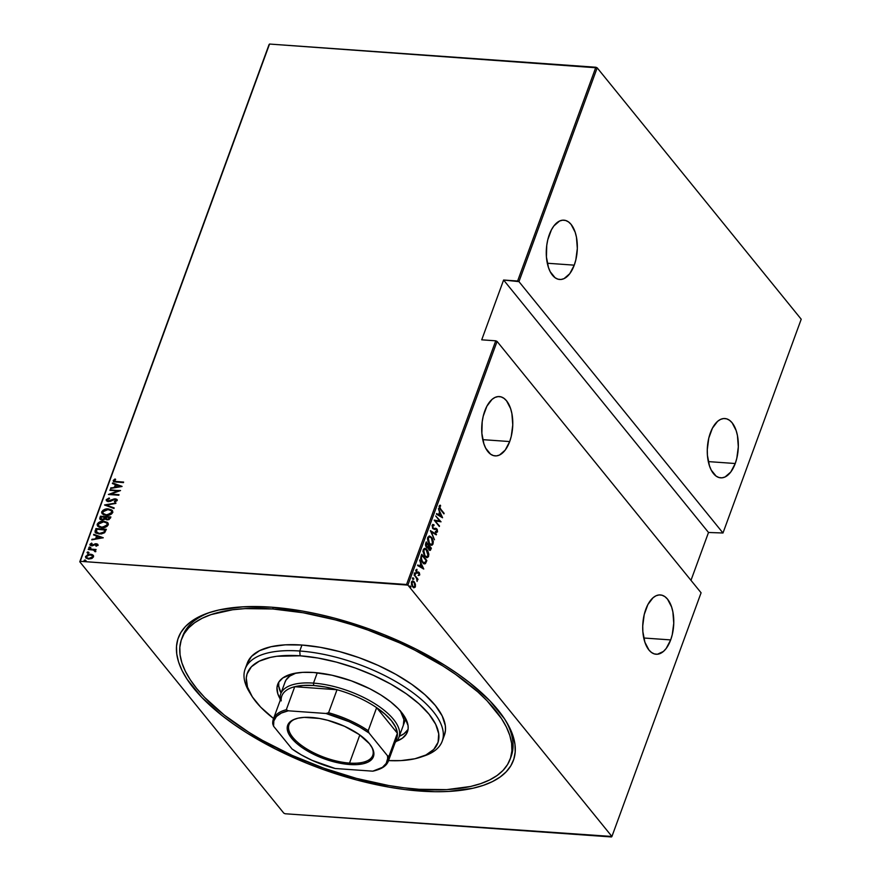 <?xml version="1.0" encoding="UTF-8"?>
<svg xmlns="http://www.w3.org/2000/svg" width="881" height="881" viewBox="0 0 881 881"><rect width="100%" height="100%" fill="white"/><g stroke="black" fill="none" stroke-linecap="round" stroke-linejoin="round"><path stroke-width="1.32" d="M181.607 639.022A174.901 72.451 20.1 0 1 272.681 608.969A174.901 72.451 20.1 0 1 444.068 666.719A174.901 72.451 20.1 0 1 510.099 759.235A174.901 72.451 20.1 0 1 419.037 789.288A174.901 72.451 20.1 0 1 247.638 731.538A174.901 72.451 20.1 0 1 181.607 639.022L182.697 636.027A174.901 72.451 20.1 0 1 210.163 612.317A174.901 72.451 -159.9 0 0 182.191 637.536M420.501 791.094A178.403 73.894 20.1 0 1 216.473 711.022A178.403 73.894 20.1 0 1 208.235 612.956A178.403 73.894 20.1 0 1 271.216 607.163L242.969 606.822L218.675 610.026L208.312 612.923L199.282 616.656L191.651 621.182L185.506 626.457L180.913 632.426L177.896 639.044L176.508 646.247L176.751 653.944L178.612 662.083L182.092 670.584L187.146 679.361L201.782 697.389L221.957 715.482L233.872 724.336L246.878 732.948L275.621 749.114L307.051 763.364L323.404 769.587L356.607 779.96L389.391 787.218L405.227 789.596L435.049 791.711L448.737 791.435L473.031 788.231L483.394 785.334L492.435 781.601L500.056 777.075L506.201 771.8L510.804 765.831L513.81 759.213L515.198 752.011L514.967 744.313L513.094 736.175L509.614 727.673L504.56 718.907L489.924 700.869L469.76 682.775L457.834 673.921L444.828 665.309L416.096 649.143L384.656 634.893L368.302 628.671L335.11 618.297L318.581 614.266L302.326 611.04L271.216 607.163A178.403 73.894 20.1 0 1 506.597 722.145A178.403 73.894 20.1 0 1 420.501 791.094L420.369 789.387L420.501 791.094M509.692 441.557A29.734 15.429 -85.9 0 1 495.144 455.895A29.734 15.429 -85.9 0 1 484.803 410.909A29.734 15.429 -85.9 0 1 499.362 396.571A29.734 15.429 -85.9 0 1 509.692 441.557L482.766 439.652L509.692 441.557L511.266 436.304L512.764 424.862L511.894 413.618L510.606 408.619L506.553 400.822L503.943 398.322L501.08 396.89L498.073 396.593L495.023 397.43L492.072 399.368L486.863 406.24L483.229 416.162L482.193 421.801L481.874 433.364L483.9 443.848L485.695 448.176L490.552 454.156L493.415 455.576L496.432 455.884L499.472 455.048L505.187 450.125L509.692 441.557M574.247 265.159A29.734 15.429 -85.9 0 1 559.699 279.486A29.734 15.429 -85.9 0 1 549.359 234.5A29.734 15.429 -85.9 0 1 563.917 220.173A29.734 15.429 -85.9 0 1 574.247 265.159L547.321 263.243L574.247 265.159L575.822 259.906L577.319 248.453L576.449 237.209L575.161 232.21L571.108 224.413L568.498 221.913L565.635 220.481L562.629 220.184L559.578 221.021L553.874 225.943L551.418 229.842L547.784 239.753L546.749 245.392L546.429 256.966L548.456 267.439L550.251 271.766L555.107 277.746L557.97 279.178L560.988 279.475L564.027 278.638L569.743 273.716L574.247 265.159M735.239 463.516A29.734 15.429 -85.9 0 1 720.691 477.843A29.734 15.429 -85.9 0 1 710.361 432.857A29.734 15.429 -85.9 0 1 724.909 418.53A29.734 15.429 -85.9 0 1 735.239 463.516L708.313 461.6L735.239 463.516L736.813 458.263L738.311 446.81L737.441 435.566L736.153 430.567L732.1 422.77L729.49 420.27L726.627 418.838L723.62 418.541L720.581 419.378L717.619 421.316L712.41 428.188L708.787 438.11L707.289 449.563L707.421 455.312L709.447 465.796L711.253 470.124L716.099 476.103L718.962 477.524L721.98 477.832L725.019 476.995L730.734 472.073L735.239 463.516M670.683 639.914A29.734 15.429 -85.9 0 1 656.136 654.253A29.734 15.429 -85.9 0 1 645.806 609.267A29.734 15.429 -85.9 0 1 660.354 594.928A29.734 15.429 -85.9 0 1 670.683 639.914L643.758 637.998L670.683 639.914L672.258 634.661L673.756 623.219L672.886 611.976L671.597 606.976L667.545 599.179L664.935 596.668L662.072 595.248L659.065 594.939L656.026 595.776L653.063 597.725L647.854 604.597L644.231 614.52L642.734 625.962L642.866 631.721L644.892 642.205L648.945 650.002L651.544 652.502L654.407 653.933L657.424 654.242L663.415 651.455L666.179 648.471L670.683 639.914M407.892 585.105L497.071 341.421L701.089 592.792L611.921 836.476L407.892 585.105L611.921 836.476L611.469 836.95L285.147 813.758L611.921 836.476L701.089 592.792L497.071 341.421L495.739 340.815L406.559 584.499L80.248 561.307L269.531 44.05L595.853 67.242L517.621 281.017L503.602 280.026L481.72 339.824L495.739 340.815L481.72 339.824L503.602 280.026L518.953 281.623L597.186 67.848L801.214 319.219L722.982 532.994L518.953 281.623L722.982 532.994L708.5 532.476L722.982 532.994L801.214 319.219L597.186 67.848L518.953 281.623L517.621 281.017L595.853 67.242L597.186 67.848L269.531 44.05L80.248 561.307L407.892 585.105L406.559 584.499L495.739 340.815L497.071 341.421L407.892 585.105M410.601 586.107L409.94 586.427L410.766 587.286L410.601 586.107L410.006 586.063L410.238 587.12L410.832 587.164L410.601 586.107L409.984 586.107L410.205 587.175L410.832 587.164L409.61 587.131M412.33 578.024L413.552 578.057L412.892 578.211L413.464 579.335L413.773 578.498L412.947 578.013L413.784 579.114L413.552 578.057L412.925 578.068L413.784 579.114L412.561 579.081M414.147 573.057L415.369 573.091L414.709 573.256L415.281 574.379L415.59 573.531L414.764 573.046L415.601 574.148L415.369 573.091L414.742 573.102L415.601 574.148L414.378 574.115M423.761 569.027L419.62 560.03L420.733 563.499L419.774 566.109L417.825 564.952L417.605 565.536L423.761 569.027L419.62 560.03L420.733 563.499L419.774 566.109L417.825 564.952L417.605 565.536L423.761 569.027M422.935 551.462L424.466 549.348L426.14 549.568L428.089 555.647L426.635 556.792L424.928 555.68L423.75 550.306L425.193 549.193L427.516 551.264L428.023 556.23L428.618 556.263L427.065 549.744L425.677 548.555L424.102 548.511L422.957 551.154L424.323 555.647L427.186 557.629L428.441 556.682L428.849 554.292L427.858 550.944L427.065 549.744L426.47 549.7L427.021 550.471M432.78 542.498L432.538 543.885L433.133 543.929L431.58 537.399L429.686 536.044L427.737 537.344L427.836 541.154L430.159 544.777L432.241 545.119L433.364 541.947L432.384 538.599L431.58 537.399L430.985 537.355L431.536 538.126M432.857 524.525L433.959 524.757L432.119 525.362L432.791 528.567L436.91 529.811L436.084 532.432L437.538 531.893L437.24 529.481L435.974 528.325L433.386 528.446L432.593 526.221L434.025 525.605L433.959 524.757L432.164 525.241L432.901 528.71L436.712 529.503L437.042 531.188L435.952 531.54L436.613 532.531M442.559 517.643L438.419 508.645L439.531 512.114L438.584 514.724L436.624 513.568L436.414 514.152L442.515 517.775L438.419 508.645L439.531 512.114L438.584 514.724L436.624 513.568L436.414 514.152L442.559 517.643M440.731 509.152L439.663 507.082L440.357 505.187L439.212 505.958L439.267 507.731L443.936 513.887L440.126 509.108L444.134 513.348L440.731 509.152L439.729 506.652L440.632 506.002L440.357 505.187L439.212 505.958L440.478 509.625L444.134 513.348L440.731 509.152M435.721 516.024L439.751 520.99L434.201 520.186L439.322 526.497L435.478 520.979L441.04 521.805L435.721 516.024L439.751 520.99L434.201 520.186L439.322 526.497L435.478 520.979L441.04 521.805L435.721 516.024M430.369 530.648L434.465 539.778L431.338 531.937L436.26 534.866L436.48 534.282L430.369 530.648L434.465 539.778L431.338 531.937L436.26 534.866L436.48 534.282L430.369 530.648M426.25 541.914L425.446 544.689L425.93 546.649L427.208 547.993L428.133 547.718L428.97 549.755L430.369 550.328L431.371 548.235L426.25 541.914L425.644 543.577L426.371 547.332L428.133 547.718L429.994 550.427L431.371 548.235L426.25 541.914M421.03 556.186L420.711 558.818L421.581 561.296L423.442 563.488L425.292 563.741L426.856 560.569L421.735 554.259L421.03 556.186L422.362 562.441L425.49 563.576L426.856 560.569L421.735 554.259L421.03 556.186M418.387 573.024L417.352 572.947L418.982 573.068L418.717 575.469L419.752 574.742L419.312 572.716L416.46 571.835L416.867 569.291L415.777 570.381L416.614 572.859L419.125 573.3L418.717 575.469L419.653 575.018L418.123 575.425M414.268 574.654L416.779 578.85L417.109 581.471L417.264 579.125L417.814 579.808L418.012 579.269L414.268 574.654L416.57 578.432L417.109 581.471L417.264 579.125L417.814 579.808L418.012 579.269L414.268 574.654M415.403 584.191L413.652 581.273L411.779 581.405L411.427 584.356L413.288 587.44L415.127 587.231L415.403 584.191L414.312 581.912L412.76 580.931L411.504 581.956L412.539 586.746L414.114 587.748L415.38 586.735L415.403 584.191M269.079 44.524L79.786 561.781L283.814 813.152L79.786 561.781L269.079 44.524M690.99 580.337L708.5 532.476L503.602 280.026L708.5 532.476L690.99 580.337M85.986 558.003L85.6 556.318L85.831 557.827L88.651 559.017L91.591 558.565L93.507 556.88L92.89 555.019L91.756 554.424L87.77 554.534L85.49 556.957L88.023 558.939L92.186 558.29L93.584 556.594L92.89 555.019L93.397 555.57M88.441 548.951L88.243 549.491L93.849 550.107L95.104 551.77L95.588 550.812L94.752 549.953L96.073 549.491L88.441 548.951L95.952 549.821L88.441 548.951L88.243 549.491L93.386 549.964L95.104 551.77L95.566 551.253L94.752 549.953L96.073 549.491L88.441 548.951M97.824 545.064L96.26 543.731L95.016 543.852L92.142 545.702L92.626 545.229L92.142 545.702L90.919 544.414L92.076 543.533L91.503 543.114L89.983 544.359L90.291 545.394L89.983 544.359L91.69 545.879L96.106 544.26L97.185 545.339L96.073 546.143L96.899 544.987L95.776 545.78L96.293 546.209L97.824 545.064L97.582 544.172L95.963 543.72L91.459 545.262L90.886 544.623L92.076 543.533L91.503 543.114L89.917 544.722L91.998 545.89L96.271 544.282L96.921 544.821L95.776 545.78L96.293 546.209L97.714 545.273L97.714 544.315M95.203 530.483L95.049 532.113L96.051 533.192L101.26 533.974L104.487 532.774L106.348 529.305L95.908 528.556L95.324 532.598L99.124 534.018L104.784 532.498L106.348 529.305L95.908 528.556L106.227 529.635L96.194 528.919L95.203 530.483M105.18 519.008L107.141 519.856L110.433 518.127L110.863 516.96L100.423 516.211L99.773 518.821L102.053 520.043L105.18 519.008L106.854 519.834L109.057 519.592L110.863 516.96L100.423 516.211L110.742 517.29L100.423 516.211L99.971 519.184L102.053 520.043L105.268 519.129M104.542 504.945L113.957 508.502L114.167 507.919L106.535 505.154L115.962 503.007L104.542 504.945L113.957 508.502L114.167 507.919L106.535 505.154L115.962 503.007L104.542 504.945M109.894 490.321L118.109 490.904L108.374 494.483L118.814 495.221L119.012 494.682L110.786 494.098L120.532 490.53L109.894 490.321L118.109 490.904L108.374 494.483L118.814 495.221L119.012 494.682L110.786 494.098L120.532 490.53L109.894 490.321M113.55 481.478L113.253 480.398L116.38 482.105L123.626 482.072L115.169 481.411L114.277 480.707L115.686 479.363L115.004 478.989L113.209 480.541L114.266 481.83L123.428 482.612L123.626 482.072L116.975 481.94L123.505 482.403L116.975 481.94L114.31 480.519L115.686 479.363L115.004 478.989L113.253 480.398L113.374 481.312M122.052 486.367L112.592 482.942L112.383 483.526L115.411 484.627L114.453 487.237L110.588 488.448L122.007 486.499L112.592 482.942L112.383 483.526L115.411 484.627L114.453 487.237L110.588 488.448L122.052 486.367M107.559 500.133L108.881 501.465L107.262 499.769L109.497 498.536L109.156 497.974L106.194 499.681L107.504 501.487L110.345 501.355L114.75 499.362L116.16 500.122L114.354 501.41L114.805 501.961L117.096 500.639L116.677 499.241L114.849 498.811L107.956 500.97L107.262 499.769L109.497 498.536L109.156 497.974L106.194 499.681L109.453 498.338L106.194 499.681L106.37 500.771L108.374 501.641L115.114 499.362L116.116 500.342L114.354 501.41L114.805 501.961L117.294 499.879M102.251 513.909L101.767 511.784L102.097 513.733L106.083 515.374C108.781 515.759 111.006 514.801 112.757 512.511L112.405 510.562L107.515 508.91L102.989 510.264L101.634 512.643L103.639 514.834L107.878 515.352L111.535 514.052L112.867 512.07L111.832 510.022L108.396 508.932L112.537 510.738M97.736 526.254L97.251 524.118L97.582 526.078L101.568 527.719C104.266 528.104 106.491 527.146 108.242 524.856L107.889 522.907L103 521.255L98.474 522.598L97.119 524.988L99.124 527.179L103.363 527.697L107.019 526.398L108.352 524.415L107.317 522.367L103.881 521.277L108.022 523.083M103.253 537.751L93.793 534.327L93.573 534.91L96.613 536.011L95.655 538.621L91.778 539.833L103.253 537.751L93.793 534.327L93.573 534.91L96.613 536.011L95.655 538.621L91.778 539.833L103.253 537.751M89.818 548.423L88.849 547.464L90.589 547.586L89.322 547.068L89.025 547.905L90.512 547.729L89.917 546.991L90.875 547.949M88.001 553.389L87.032 552.431L88.772 552.552L87.516 552.035L87.208 552.872L88.695 552.684L88.1 551.958L89.058 552.916M85.05 561.439L84.08 560.481L85.82 560.602L84.565 560.085L84.257 560.922L85.633 560.856L85.149 560.008L86.118 560.966M285.147 813.758L283.814 813.152L285.147 813.758M510.617 757.726A174.901 72.451 -159.9 0 0 505.529 720.405A174.901 72.451 20.1 0 1 511.2 756.25L510.121 759.191M113.253 480.398L115.004 478.989L115.521 479.473L113.836 480.288L113.704 481.72M114.585 481.191L114.31 480.519M114.596 480.883L116.975 481.94L114.695 481.389M111.039 488.371L110.797 487.854L114.75 487.6L115.708 484.99L114.75 487.6L111.039 488.371M112.757 483.658L112.592 482.942L121.809 486.532L112.757 483.658M120.312 486.653L115.631 487.039L116.38 484.979L120.312 486.653M110.312 490.354L110.092 489.781L119.97 490.827L110.312 490.354M111.072 494.461L118.891 495.012L111.072 494.461M109.211 494.538L118.395 491.268L109.211 494.538M107.57 500.771L107.262 499.769M109.696 500.959L112.063 500.32L109.696 500.959M113.55 499.053L112.063 500.32L113.55 499.053L115.565 499.186L113.55 499.053M117.162 500.485L115.268 498.822L117.118 499.714M114.64 501.774L116.413 500.694L115.411 499.725L116.413 500.694L114.64 501.774M115.114 499.362L116.116 500.342M117.239 499.824L114.717 499.208L109.993 501.322L107.845 501.113M105.026 505.276L115.807 503.436L105.026 505.276M106.821 505.518L114.09 508.15L106.821 505.518M108.396 508.932C105.72 508.568 103.518 509.515 101.767 511.784L102.064 512.136C103.815 509.879 106.017 508.932 108.682 509.295L108.396 508.932M112.405 510.562L109.541 509.394L105.522 509.592L102.548 511.31L102.097 513.733M111.601 511.057L111.81 513.171L109.156 514.945L105.213 514.978L103.187 513.524M103.308 513.744L106.579 515.198L103.143 513.568L102.846 511.828L108.198 509.471L111.358 510.76L111.678 512.456L106.579 515.198L111.975 512.819L111.491 510.947M100.137 519.361L99.817 517.874L100.709 516.574L100.28 519.559M101.172 519.14L102.548 519.867L104.806 518.942L105.335 517.819L102.251 519.515L100.996 518.964L101.293 516.828L105.467 517.466L103.738 519.702L101.15 519.063M106.326 519.085L107.614 519.68L109.618 518.513L107.317 519.316L106.094 518.81L106.249 517.18L109.596 517.422L108.803 519.482L106.425 519.206M109.321 518.149L107.614 519.327L105.94 518.248L106.249 517.18L109.596 517.422L109.321 518.149M103.881 521.277C101.205 520.913 99.002 521.86 97.251 524.118L97.549 524.481C99.289 522.224 101.502 521.277 104.167 521.64L103.881 521.277M108.198 523.292L105.026 521.739L101.007 521.937L98.022 523.644L97.582 526.078M107.075 523.402L107.295 525.517L104.641 527.29L100.687 527.312L98.672 525.869M98.793 526.089L102.064 527.543L98.628 525.913L98.331 524.173L103.683 521.816L106.843 523.105L107.163 524.801L102.064 527.543L107.46 525.164L106.975 523.292M95.489 532.763L95.489 530.847L95.511 532.807M96.414 532.069L99.619 533.842L104.211 532.476L105.368 530.12L103.914 532.113L99.322 533.479L96.117 531.706L96.778 529.173L105.368 530.12L104.211 532.476L102.559 533.501L99.355 533.82L96.844 532.884M96.591 532.565L96.778 529.173L105.081 529.756L103.914 532.113L101.667 533.324L98.298 533.346L96.117 531.706M92.23 539.756L91.998 539.238L95.941 538.985L96.899 536.375L95.941 538.985L92.23 539.756M93.948 535.053L93.793 534.327L103.011 537.917L93.948 535.053M101.502 538.038L96.822 538.423L97.582 536.364L101.502 538.038M96.106 544.26L96.899 544.987M97.185 545.339L96.403 544.623L97.174 545.031M89.983 544.359L90.104 545.218M91.844 545.339L90.919 544.414M97.934 544.601L96.558 544.084L98.121 545.427M92.142 545.702L91.172 544.976M90.589 547.586L89.917 546.991L88.849 547.464L89.521 548.059M88.849 547.464L89.917 546.991M90.71 547.508L89.113 547.96M95.39 550.537L95.853 551.616M95.566 551.253L94.752 549.953M94.95 551.451L93.683 550.328M88.772 552.552L88.1 551.958L87.032 552.431L87.704 553.026M87.032 552.431L88.1 551.958M88.893 552.475L87.296 552.927M86.162 558.246L85.898 556.682L87.307 555.217L90.71 554.545L93.54 555.724L90.413 554.182L85.898 556.682L90.413 554.182L92.89 555.019M86.911 557.783L89.135 558.84L92.571 556.814L88.838 558.477L86.745 557.607L86.547 556.385L90.214 554.722L92.285 555.548L92.923 556.935L91.789 558.29L88.893 558.818L86.845 557.662L87.406 558.301M92.362 555.636L92.857 557.177L90.369 558.356L87.913 558.312L86.558 557.299L87.208 555.526L89.212 554.744L92.362 555.636L92.571 556.814L92.824 556.263M85.82 560.602L84.08 560.481L84.763 561.076M84.08 560.481L85.149 560.008M85.942 560.525L84.356 560.977M115.631 487.039L116.38 484.979L120.014 486.29L115.631 487.039M106.282 514.845L103.044 513.436L102.791 512.015L103.826 510.595L107.482 509.449L111.303 510.694L111.777 512.103L110.951 513.48L106.282 514.845M105.048 517.466L103.451 519.35L100.852 518.711L101.293 516.828L105.048 517.466M101.767 527.19L98.529 525.781L98.276 524.349L99.311 522.94L103.33 521.794L106.788 523.039L107.251 524.448L106.436 525.825L101.767 527.19M96.822 538.423L97.582 536.364L101.216 537.674L96.822 538.423M439.806 505.298L440.632 506.002L439.09 506.773L439.806 505.298M436.536 513.821L438.584 514.724L436.536 513.821M439.498 512.224L439.861 513.028L439.498 512.224M441.458 516.486L441.877 517.389L441.458 516.486M438.606 515.055L439.366 512.995L438.606 515.055L440.952 516.453L438.606 515.055M441.557 516.497L439.212 515.099L439.96 513.039L439.366 512.995L441.557 516.497L439.212 515.099L439.96 513.039L441.557 516.497M435.743 515.969L441.04 521.805L435.743 515.969M434.884 520.946L439.52 525.957L434.884 520.946M434.223 520.12L439.751 520.99L434.223 520.12M435.379 528.281L436.888 528.941L432.505 528.137L433.694 528.578L432.527 528.137L433.111 528.182L432.681 525.902L432.086 525.858L434.025 525.605L433.166 524.503M433.959 524.757L433.419 525.428L432.67 524.47M432.681 525.902L434.025 525.605M435.974 528.325L433.694 528.578M433.243 528.567L434.311 528.435M437.064 531.089L436.888 528.941L435.5 528.314M436.084 532.432L437.538 531.893L435.489 532.388M437.042 531.188L435.952 531.54M435.357 531.496L436.436 531.144M435.897 529.096L436.712 529.503M434.146 529.415L435.082 529.294M434.895 529.14L436.018 529.096M436.249 532.498L437.064 530.968M432.086 525.858L433.089 525.439M430.413 530.99L436.48 534.282L435.754 534.569L430.413 530.99M429.157 536.011L431.58 537.399L429.454 536.011L427.737 537.344L429.256 543.874L431.404 545.284L433.133 543.929L431.106 545.24L432.362 544.293L432.78 542.41M431.778 538.566L429.598 536.177M430.776 544.392L428.684 543.07M427.45 539.117L427.99 537.322L429.245 536.815M428.706 543.103L429.454 543.335L428.265 537.961L429.719 536.848L431.393 537.939L432.604 543.302L431.15 544.447L428.849 543.291L430.842 544.392M429.41 536.859L431.029 537.542L432.307 539.513L432.274 543.907L430.589 544.293L428.805 542.355L428.078 538.743L429.41 536.859L427.472 538.776M429.609 550.361L430.776 548.191L426.074 542.399L431.371 548.235L429.675 550.339M427.439 548.037L428.133 547.718M425.413 545.075L426.58 543.103L428.485 545.449L427.88 546.859L426.569 546.793L426.58 543.103L428.485 545.449L427.549 547.167L425.986 546.76M429.443 549.414L428.562 549.16L429.785 548.819L428.573 549.16M430.644 548.125L429.157 549.204L428.871 546.462L428.276 546.418L429.003 546.099L428.408 546.055L430.644 548.125L429.157 549.204L429.003 546.099L430.644 548.125M427.88 546.859L426.382 546.506L426.283 543.896L425.446 544.733M426.58 543.103L425.688 543.852L426.58 543.103M430.38 548.852L429.157 549.204M424.631 548.356L427.065 549.744L424.939 548.356L423.21 549.689L424.73 556.208L426.889 557.629L428.618 556.263L426.591 557.585L427.847 556.638L428.265 554.755M427.263 550.9L425.083 548.511M426.261 556.737L424.168 555.415M428.265 554.865L426.856 556.781L424.334 555.636L424.928 555.68L423.684 553.092L423.75 550.306L423.155 550.262L424.73 549.16M424.19 555.437L426.316 556.726M424.895 549.204L422.957 551.121M424.058 563.895L426.261 560.536L421.559 554.744L426.856 560.569L424.895 563.532L425.49 563.576L424.213 563.884M423.937 563.895L425.49 563.576M423.849 563.003L421.713 561.527M420.655 558.389L421.459 555.404L422.054 555.448L426.129 560.459L425.116 562.662L423.926 562.992M421.779 561.626L422.561 561.902L421.272 558.125L422.054 555.448L426.129 560.459L425.116 562.662L421.966 561.858L424.521 562.618M425.116 562.662L423.442 562.75L421.636 560.349L421.283 557.992L422.054 555.448L421.459 555.404L420.666 558.301M417.726 565.206L419.774 566.109L417.726 565.206M420.689 563.609L421.063 564.413L420.689 563.609M422.649 567.871L423.067 568.774L422.649 567.871M419.808 566.439L420.556 564.38L419.808 566.439L422.153 567.838L419.808 566.439M422.748 567.882L420.402 566.483L421.162 564.424L420.556 564.38L422.748 567.882L420.402 566.483L421.162 564.424L422.748 567.882M418.486 572.793L416.526 573.135M419.202 574.434L419.158 572.507L417.902 571.967L418.497 572L416.041 572.088L417.054 572.408L416.085 572.088L416.339 570.547L415.766 570.503L417.076 570.095L416.482 570.051L416.867 569.291L415.876 569.996L416.46 572.683L418.585 572.804M417.12 573.179L418.53 572.793M416.482 570.051L415.744 570.503L416.482 570.051M416.46 572.364L417.098 572.132M418.497 572L417.693 572.176M418.64 575.359L419.202 574.335M414.973 574.159L415.601 574.148M415.369 573.091L414.742 573.102M414.973 574.17L414.698 572.969M414.092 575.128L418.012 579.269L414.092 575.128M412.881 577.936L413.784 579.114M413.552 578.057L412.925 578.068M414.929 586.129L415.38 586.735L413.508 587.704M412.473 580.942L414.147 582.484M413.685 587.704L414.94 586.063M414.345 582.859L412.693 581.02M413.817 586.79L412.022 586.008M411.328 582.605L412.44 581.669M412.121 586.129L412.737 586.206L411.956 582.517L412.947 581.702L414.114 582.451L414.918 586.162L413.894 586.944L412.143 586.162L413.596 586.878M412.66 581.735L411.35 582.528M409.379 586.074L410.832 587.164M427.208 547.222L426.569 546.793M412.737 586.206L411.834 583.046L413.046 581.713L414.555 583.123L415.072 585.336L414.18 586.922L412.737 586.206M442.218 741.174L444.409 735.195A104.938 43.466 -159.9 0 0 404.786 679.68A104.938 43.466 -159.9 0 0 301.952 645.035L299.76 651.015A104.938 43.466 -159.9 0 0 249.114 691.574L251.173 695.01A101.447 42.024 20.1 0 1 300.124 655.805L299.76 651.015L301.952 645.035A104.938 43.466 -159.9 0 0 247.308 663.063L245.116 669.042A104.938 43.466 20.1 0 1 299.76 651.015A104.938 43.466 20.1 0 1 402.595 685.66A104.938 43.466 20.1 0 1 442.218 741.174A104.938 43.466 20.1 0 1 422.671 756.427A104.938 43.466 -159.9 0 0 424.62 755.799A104.938 43.466 -159.9 0 0 419.774 698.115A104.938 43.466 -159.9 0 0 299.76 651.015L300.124 655.805L276.843 656.268L270.258 657.435L259.223 661.202L251.393 666.774L247.065 673.932L246.273 678.029L247.473 687.037L252.329 696.86L260.644 707.102L273.573 718.522A101.447 42.024 20.1 0 1 251.173 695.01M400.723 711.374A62.969 26.078 20.1 0 1 403.344 725.25L403.344 725.25M395.833 741.483L402.287 738.289L406.449 733.928L408.156 728.576L408.057 725.592L404.038 715.757L398.366 708.776L390.558 701.772L380.9 694.999L369.778 688.744L351.266 680.815L332.016 675.231L313.669 672.489A69.081 28.621 20.1 0 0 277.691 684.361A69.081 28.621 20.1 0 0 280.059 698.743L277.812 693.754L276.997 687.62L278.693 682.268L282.856 677.918L293.318 673.591L302.734 672.357L313.669 672.489A69.081 28.621 20.1 0 1 381.363 695.296A69.081 28.621 20.1 0 1 407.451 731.836A69.081 28.621 20.1 0 1 396.362 741.295M408.09 729.446L403.927 733.796L399.291 736.307A69.081 28.621 -159.9 0 0 408.046 729.512M272.681 608.969L273.275 607.317L272.681 608.969L244.984 608.628L232.529 609.773L211.011 614.619L202.156 618.275L194.679 622.713L188.655 627.878L184.14 633.736L181.2 640.223L179.834 647.282L180.065 654.836L181.893 662.809L185.307 671.146L190.263 679.747L196.716 688.535L204.612 697.422L224.38 715.163L248.827 732.287L262.505 740.403L292.14 755.391L323.845 768.21L356.387 778.375L388.532 785.489L404.06 787.812L419.037 789.288L446.722 789.629L470.542 786.48L480.696 783.638L489.561 779.982L497.038 775.544L503.062 770.379L507.566 764.521L510.517 758.034L511.883 750.975L511.641 743.421L509.813 735.448L506.41 727.111L501.454 718.511L487.105 700.836L477.854 691.937L455.642 674.417L442.89 665.97L414.72 650.123L399.567 642.866L367.862 630.047L351.618 624.607L335.32 619.883L303.174 612.769L272.681 608.969M250.204 693.314A104.938 43.466 20.1 0 1 245.116 669.042M388.543 760.6L401.075 760.589L414.885 758.761L425.919 754.995L433.749 749.423L438.077 742.265L438.727 733.785L435.688 724.325L429.069 714.249L419.136 703.93L406.251 693.765L390.911 684.163L373.72 675.474L355.34 668.029L336.465 662.138L317.821 658.008L300.124 655.805A101.447 42.024 20.1 0 1 416.14 701.331A101.447 42.024 20.1 0 1 420.832 757.098A101.447 42.024 20.1 0 1 388.543 760.6M247.054 663.789L251.537 656.378L259.631 650.619L271.051 646.72L285.334 644.826L301.952 645.035L320.244 647.315L339.537 651.588L359.063 657.678L378.081 665.375L395.866 674.361L411.724 684.306L425.049 694.812L435.335 705.494L442.185 715.923L445.334 725.702L445.467 730.239L444.398 735.228M278.737 682.202A69.081 28.621 -159.9 0 0 281.039 693.039L278.726 686.123L278.737 682.202M284.937 682.412L285.995 680.077L289.794 676.101L296.038 673.062A62.969 26.078 20.1 0 0 285.081 681.971M400.227 710.593L403.894 719.557L403.333 725.272M349.526 763.078A44.601 18.479 -159.9 0 0 371.341 746.361A44.601 18.479 20.1 0 1 372.751 755.413A44.601 18.479 20.1 0 1 349.526 763.078L359.811 734.974L349.526 763.078A44.601 18.479 20.1 0 1 305.817 748.354A44.601 18.479 20.1 0 1 288.979 724.766A44.601 18.479 20.1 0 1 295.906 718.742A44.601 18.479 -159.9 0 0 298.835 743.322A44.601 18.479 -159.9 0 0 349.526 763.078L349.636 764.521L349.526 763.078M311.434 717.453A45.647 18.908 20.1 0 1 371.672 746.879A45.647 18.908 20.1 0 1 349.636 764.521L341.674 763.53L324.792 759.015L308.779 751.757L301.886 747.44L296.082 742.87L288.638 733.686L287.261 729.424L287.558 725.614L289.508 722.387L293.032 719.887L297.998 718.191L304.209 717.365L319.396 718.444L327.787 720.306L344.559 726.307L359.195 734.534L369.458 743.751L372.443 748.288L373.808 752.55L373.511 756.361L371.562 759.587L368.049 762.087L363.082 763.783L356.86 764.609L349.636 764.521A45.647 18.908 20.1 0 1 297.437 744.038A45.647 18.908 20.1 0 1 295.322 718.94A45.647 18.908 20.1 0 1 311.434 717.453M281.193 700.891A61.218 25.351 20.1 0 1 294.728 686.717A61.218 25.351 20.1 0 1 313.68 685.517L313.493 683.116A62.969 26.078 -159.9 0 0 280.257 700.274A62.969 26.078 20.1 0 1 280.709 693.931A62.969 26.078 20.1 0 1 313.493 683.116L317.27 672.798L313.493 683.116A62.969 26.078 20.1 0 1 375.196 703.908A62.969 26.078 20.1 0 1 398.972 737.21A62.969 26.078 20.1 0 1 395.228 742.342A62.969 26.078 -159.9 0 0 380.636 707.586A62.969 26.078 -159.9 0 0 313.493 683.116L313.68 685.517L303.427 685.429L294.728 686.717L337.016 689.724L325.034 686.96L313.68 685.517A61.218 25.351 20.1 0 1 337.016 689.724A61.218 25.351 20.1 0 1 376.639 707.674L397.386 733.245L395.657 727.232L391.494 720.779L385.052 714.161L376.639 707.674A61.218 25.351 20.1 0 1 397.386 733.245A61.218 25.351 20.1 0 1 394.104 742.22M294.728 686.717L337.016 689.724L328.591 712.74L325.948 713.478L288.296 710.802L286.303 709.734L294.728 686.717A61.218 25.351 -159.9 0 0 281.799 696.034L273.374 719.05A61.218 25.351 20.1 0 1 286.303 709.734L294.728 686.717M273.374 719.05A61.218 25.351 20.1 0 0 272.769 723.918L273.573 726.219A60.161 24.921 20.1 0 1 288.296 710.802L286.303 709.734A61.218 25.351 -159.9 0 0 272.769 723.918L273.573 726.219L292.051 748.982L301.445 754.951L312.061 760.336L335.132 768.496L372.784 771.172L382.442 767.351L386.219 763.387L387.673 758.497L387.497 755.766L369.029 733.003L368.214 730.701L376.639 707.674L397.386 733.245L388.962 756.261L387.497 755.766L369.029 733.003L359.624 727.023L349.019 721.638L325.948 713.478L288.296 710.802L281.347 713.059L276.458 716.473L273.837 720.922L273.573 726.219L292.051 748.982A60.161 24.921 20.1 0 0 335.132 768.496L372.784 771.172A60.161 24.921 20.1 0 0 376.947 770.049A60.161 24.921 20.1 0 0 387.497 755.766L388.962 756.261A61.218 25.351 20.1 0 1 388.356 761.129A61.218 25.351 20.1 0 1 377.509 769.851M376.639 707.674A61.218 25.351 -159.9 0 0 337.016 689.724L328.591 712.74A61.218 25.351 20.1 0 1 368.214 730.701L376.639 707.674M388.356 761.129L396.78 738.102A61.218 25.351 -159.9 0 0 397.386 733.245L388.962 756.261A61.218 25.351 -159.9 0 1 378.092 769.664L376.947 770.049M368.214 730.701A61.218 25.351 -159.9 0 0 328.591 712.74L325.948 713.478A60.161 24.921 20.1 0 1 369.029 733.003L368.214 730.701M433.408 525.428L432.813 525.384M433.893 528.611L433.298 528.567M436.381 531.617L435.787 531.573M431.404 545.284L430.809 545.251M431.15 544.447L430.556 544.403M429.719 536.848L429.113 536.804M429.719 549.59L429.124 549.546M426.889 557.629L426.294 557.585M426.635 556.792L426.03 556.748M425.193 549.193L424.598 549.149M415.303 574.379L414.709 574.335M413.486 579.346L412.892 579.302M413.894 586.944L413.299 586.9M412.947 581.702L412.352 581.658M410.546 587.385L409.94 587.352M424.62 755.799L420.832 757.098M371.044 745.844L371.672 746.879M285.092 681.96L280.709 693.931M405.745 718.676L398.972 737.21M296.457 718.544L295.322 718.94"/></g></svg>
